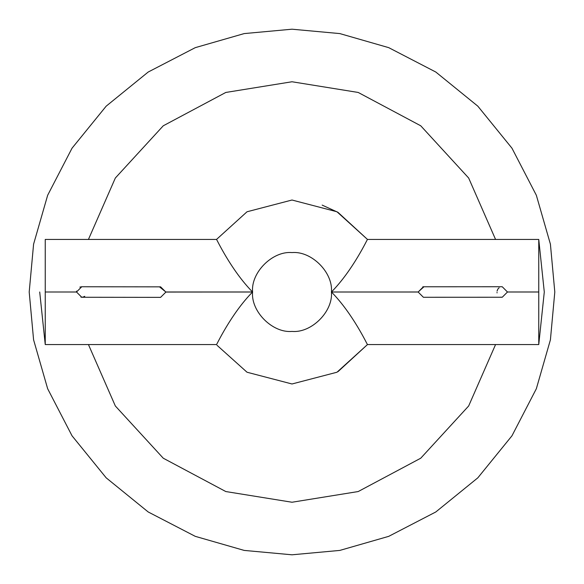 <?xml version="1.0" encoding="UTF-8"?>
<svg xmlns="http://www.w3.org/2000/svg" width="584" height="584" viewBox="0 0 584 584"><rect width="100%" height="100%" fill="white"/><g stroke="black" fill="none" stroke-linecap="round" stroke-linejoin="round"><path stroke-width="0.88" d="M418.144 292.007L331.427 292.007L418.144 291.993L423.955 286.766M84.76 296.322L83.016 297.11M82.972 297.117L80.942 297.198M159.512 286.853L165.856 291.993L252.573 291.993C230.994 270.144 216.547 238.834 216.518 239.44L45.245 239.44L45.245 292L76.504 292.007L81.753 297.263L160.593 297.365L165.856 292.117L160.607 286.853L81.767 286.751L76.504 292L76.584 291.102M79.84 287.116L81.724 286.751M45.245 292L45.245 344.56L216.518 344.56C216.547 345.166 230.994 313.856 252.573 292.007C250.813 272.487 272.494 250.813 292 252.573C311.506 250.813 333.187 272.487 331.427 291.993C333.187 311.513 311.506 333.187 292 331.427C272.494 333.187 250.813 311.513 252.573 292.007L165.856 292.058L160.607 286.853M497.064 291.102L497.758 289.248M497.867 289.08L499.13 287.759M507.496 292.029L502.24 286.737L422.838 286.773M501.43 297.19L500.984 297.095M497.064 292.883L496.999 292.387M322.171 205.108L337.99 212.342L367.482 239.44C367.453 238.834 353.006 270.144 331.427 291.993C353.006 313.856 367.453 345.166 367.482 344.56L538.755 344.56L538.755 239.44L367.482 239.44L336.968 211.766L292 200.02L247.032 211.766L216.518 239.44M217.036 345.297L247.032 372.234L292 383.98L336.968 372.234L367.482 344.56L337.99 371.658M29.2 292L33.587 339.822L47.654 388.732L72.036 435.81L106.171 477.829L148.19 511.964L195.268 536.346L244.178 550.413L292 554.8L339.822 550.413L388.732 536.346L435.81 511.964L477.829 477.829L511.964 435.81L536.346 388.732L550.413 339.822L554.8 292L550.413 244.178L536.346 195.268L511.964 148.19L477.829 106.171L435.81 72.036L388.732 47.654L339.822 33.587L292 29.2L244.178 33.587L195.268 47.654L148.19 72.036L106.171 106.171L72.036 148.19L47.654 195.268L33.587 244.178L29.2 292M39.712 292L45.245 344.56M538.755 344.56L544.288 292L538.755 239.44M423.4 286.766L418.144 292.029L423.4 297.278L502.24 297.249L507.496 291.993L538.755 291.993M495.56 344.56L468.66 405.982L420.743 458.206L358.204 491.546L292 502.24L225.796 491.546L163.257 458.206L115.34 405.982L88.439 344.56M88.439 239.44L115.34 178.018L163.257 125.794L225.796 92.454L292 81.76L358.204 92.454L420.743 125.794L468.66 178.018L495.56 239.44"/></g></svg>
